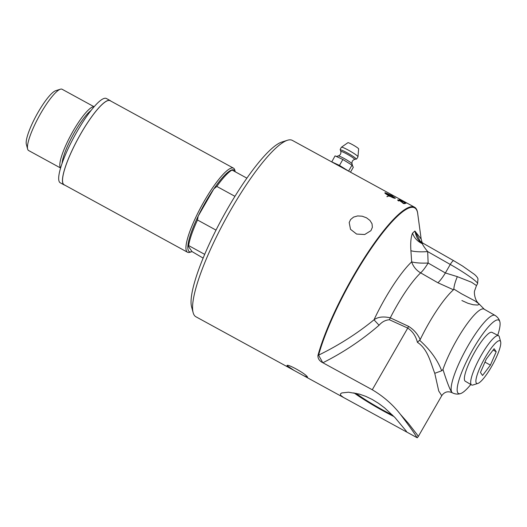 <?xml version="1.0" encoding="UTF-8"?>
<svg xmlns="http://www.w3.org/2000/svg" width="527" height="527" viewBox="0 0 527 527"><rect width="100%" height="100%" fill="white"/><g stroke="black" fill="none" stroke-linecap="round" stroke-linejoin="round"><path stroke-width="0.79" d="M401.231 199.996L401.837 200.365A100.512 20.764 118.7 0 0 401.067 200.207L400.303 199.786A100.512 20.764 -61.3 0 1 401.231 199.996L401.113 200.214M400.639 199.99L400.303 199.786M403.3 203.415A100.235 20.705 -61.3 0 1 404.123 203.244L404.868 203.653M402.325 202.605L403.26 203.429M397.641 200.141L398.544 200.319M398.366 200.57L398.432 200.991L398.366 200.57M404.249 203.007L404.986 203.409A100.512 20.764 118.7 0 0 403.88 203.653L399.894 200.84L398.116 200.55L397.753 199.898L400.019 200.715L403.379 203.185A100.512 20.764 -61.3 0 1 404.249 203.007L404.123 203.244M398.491 200.326L398.557 200.747L398.491 200.326M395.994 197.131L396.008 197.105A100.512 20.764 -61.3 0 1 396.251 197.21L396.824 197.539M391.238 194.463A100.512 20.764 118.7 0 0 391.179 194.43A100.512 20.764 118.7 0 0 390.981 194.325L396.008 197.105M397.088 197.665L397.088 197.665A100.512 20.764 118.7 0 0 396.541 197.434L390.039 193.831A100.512 20.764 -61.3 0 1 390.402 194.002A100.512 20.764 -61.3 0 1 390.487 194.048L390.975 194.338M385.277 192.882L389.394 195.655A100.512 20.764 -61.3 0 1 390.698 195.392L385.277 192.882L389.394 195.655M394.927 198.336L390.856 195.477A100.512 20.764 118.7 0 0 389.552 195.734L389.855 196.209A100.235 20.705 -61.3 0 1 390.072 196.149L390.797 196.703M392.042 197.355A100.235 20.705 -61.3 0 1 392.108 197.335L393.827 198.08M393.814 197.23L395.25 198.271M384.868 193.053A100.235 20.705 -61.3 0 1 385.211 192.987L385.224 192.987M389.44 196.235L389.078 195.873A100.512 20.764 118.7 0 0 387.009 196.723L386.877 196.624A100.512 20.764 -61.3 0 1 388.926 195.794C385.981 194.114 384.638 193.132 384.888 192.836A100.512 20.764 -61.3 0 1 385.336 192.75L391.12 195.352A100.512 20.764 -61.3 0 1 391.818 195.346L392.78 195.51L391.95 195.431A100.512 20.764 118.7 0 0 391.271 195.438L395.388 198.244A100.512 20.764 118.7 0 0 394.94 198.336L391.759 197.223A100.512 20.764 -61.3 0 1 392.226 197.091L395 198.198M390.072 196.149L391.64 196.986L389.275 196.176A100.512 20.764 -61.3 0 1 389.506 196.103M389.855 196.209L389.973 195.965A100.512 20.764 -61.3 0 1 390.191 195.906M389.552 195.734L389.973 195.965M401.877 201.386L402.437 201.538M399.314 199.99A100.235 20.705 -61.3 0 1 399.683 199.99L400.105 200.201M405.276 203L405.803 203.369M401.706 201.294L404.407 202.184L405.942 203.376L405.177 203.198M399.868 200.293L401.765 201.176M405.105 203.198L404.242 202.216L399.011 199.766A100.512 20.764 -61.3 0 1 399.809 199.746L400.566 200.161A100.512 20.764 118.7 0 0 399.927 200.168M400.125 200.161L400.566 200.161M405.619 202.322L406.31 202.704A100.512 20.764 118.7 0 0 406.258 202.671A100.512 20.764 118.7 0 0 405.856 202.48L405.164 202.105A100.512 20.764 -61.3 0 1 405.566 202.296A100.512 20.764 -61.3 0 1 405.619 202.322L405.606 202.348M400.388 414.308C409.011 425.645 414.374 433.122 416.475 436.758L417.239 437.785L418.306 436.461L417.028 434.465L408.339 423.3L400.388 414.308C392.832 404.578 383.458 396.396 372.273 389.763L322.88 362.76C343.222 352.556 361.95 340.053 379.071 325.245L373.999 319.803C357.392 333.4 338.927 345.178 318.591 355.145L317.919 355.573C317.86 358.663 319.474 361.035 322.755 362.688L322.88 362.76M423.28 243.395A5.507 1.146 119.7 0 0 423.194 243.316L420.026 240.958L414.901 231.017L412.549 233.165A16.521 14.334 -151.3 0 0 422.318 243.685C420.921 241.373 417.483 242.262 414.901 231.017L421.165 239.067L417.549 212.48A100.512 20.764 118.7 0 0 414.532 207.197A100.512 20.764 118.7 0 0 366.067 255.272A100.512 20.764 118.7 0 0 317.919 355.573M406.337 431.211L406.725 432.041L343.479 397.457L340.62 395.276L340.455 393.893L341.759 392.938L348.545 392.213L359.407 394.117L365.81 396.376L372.233 399.466L378.551 403.339L384.677 407.931L395.019 417.621L406.337 431.211M287.189 366.067C284.949 362.174 306.53 373.972 307.524 377.18L303.842 375.784L294.119 370.468L287.11 365.698M294.119 370.468L195.912 316.767A100.512 20.764 -61.3 0 1 194.285 315.265A100.512 20.764 -61.3 0 1 193.152 312.676A100.512 20.764 -61.3 0 1 225.912 218.619A100.512 20.764 -61.3 0 1 287.419 140.274A100.512 20.764 -61.3 0 1 292.353 140.393L390.402 194.002M370.916 230.674L364.697 234.515L356.608 234.067L350.501 229.291L349.197 222.546L350.587 219.555L353.591 217.084L357.662 215.932L362.194 216.208L366.515 217.809L369.974 220.464L372.036 223.791L372.372 227.354L370.916 230.674M334.118 163.225A8.709 0.883 29.9 0 1 346.094 169.773M331.733 161.927L335.073 155.873L342.866 159.483L351.99 165.162L353.327 167.23L350.481 172.177M331.661 161.815L339.454 165.419L348.578 171.097L351.99 165.162M339.454 165.419L342.866 159.483M357.978 156.71A9.545 0.968 29.9 0 0 353.38 153.093A9.545 0.968 29.9 0 0 344.618 148.239A9.545 0.968 29.9 0 0 341.45 147.204L347.906 142.692A6.199 0.626 29.9 0 1 349.961 143.364A6.199 0.626 29.9 0 1 355.646 146.519A6.199 0.626 29.9 0 1 358.637 148.864L357.978 156.71C357.01 158.673 356.357 159.45 356.015 159.049A9.045 0.916 29.9 0 0 352.273 155.847A9.045 0.916 29.9 0 0 343.452 150.92A9.045 0.916 29.9 0 0 340.422 150.076L340.817 151.539A7.964 0.804 29.9 0 1 343.492 152.283A7.964 0.804 29.9 0 1 351.259 156.618A7.964 0.804 29.9 0 1 354.559 159.437L356.015 159.049M477.877 383.439L472.982 384.993A28.076 5.804 -61.3 0 1 471.573 384.941L465.249 381.219A27.845 5.751 -61.3 0 1 464.867 374.967A27.845 5.751 -61.3 0 1 477.917 346.72A27.845 5.751 -61.3 0 1 491.968 332.359L498.509 335.673A28.076 5.804 -61.3 0 1 499.319 336.832L500.65 341.792A24.282 5.013 -61.3 0 1 500.347 346.272A24.282 5.013 -61.3 0 1 490.242 368.847A24.282 5.013 -61.3 0 1 477.877 383.439A24.282 5.013 -61.3 0 1 476.322 377.945A24.282 5.013 -61.3 0 1 489.063 351.219A24.282 5.013 -61.3 0 1 500.65 341.792M471.573 384.941A28.076 5.804 -61.3 0 1 471.178 378.636A28.076 5.804 -61.3 0 1 484.339 350.152A28.076 5.804 -61.3 0 1 498.509 335.673M480.466 372.477L486.256 359.098L494.122 348.729L496.203 351.74L490.413 365.119L482.548 375.487L480.466 372.477M490.413 365.119L484.945 362.128M496.203 351.74L493.12 350.053M110.762 101.046A48.049 9.927 118.7 0 0 110.169 100.565A48.049 9.927 118.7 0 0 78.404 137.962A48.049 9.927 118.7 0 0 64.063 184.885A48.049 9.927 118.7 0 0 64.788 185.129M246.873 178.146L232.051 170.043L231.353 170.096A46.541 9.611 118.7 0 1 235.273 171.809L234.818 170.109A47.917 9.901 118.7 0 0 234.278 168.877A47.917 9.901 118.7 0 0 233.501 168.159L110.103 100.683A47.917 9.901 118.7 0 0 79.63 135.808A47.917 9.901 118.7 0 0 63.352 184.048A47.917 9.901 118.7 0 0 64.129 184.766L187.526 252.242A47.917 9.901 118.7 0 0 189.878 252.295L191.657 251.735A46.541 9.611 118.7 0 0 192.045 251.596L203.152 258.105M64.063 184.885L60.282 182.816A48.049 9.927 -61.3 0 1 74.623 135.894A48.049 9.927 -61.3 0 1 106.388 98.496L110.169 100.565M231.353 170.096A46.541 9.611 118.7 0 0 213.797 188.956L216.814 186.42L234.937 196.327M216.024 230.115L197.506 219.99L198.159 216.156A46.541 9.611 118.7 0 1 213.797 188.956L198.159 216.156A46.541 9.611 118.7 0 0 187.922 245.622L188.626 245.569L204.713 254.37M197.506 219.99A47.917 9.901 118.7 0 0 188.626 245.569M232.051 170.043A47.917 9.901 118.7 0 0 216.814 186.42M191.657 251.735A46.541 9.611 118.7 0 1 188.62 250.984A46.541 9.611 118.7 0 1 187.922 245.622L192.045 251.596M94.096 106.75L62.094 89.254A34.914 7.213 118.7 0 0 60.381 89.215L55.658 90.716A31.251 6.456 118.7 0 0 36.534 115.07A31.251 6.456 118.7 0 0 26.35 144.312L27.635 149.095A34.914 7.213 118.7 0 0 28.03 149.997A34.914 7.213 118.7 0 0 28.596 150.518L60.598 168.014M60.381 89.215A34.914 7.213 118.7 0 0 39.018 116.427A34.914 7.213 118.7 0 0 27.635 149.095M94.05 106.803A34.914 7.213 118.7 0 0 71.751 133.483A34.914 7.213 118.7 0 0 60.407 167.698A34.914 7.213 118.7 0 0 60.618 167.955M233.501 168.159A47.917 9.901 118.7 0 0 203.033 203.277A47.917 9.901 118.7 0 0 186.756 251.524A47.917 9.901 118.7 0 0 187.526 252.242M287.419 140.274L281.741 142.079A96.105 19.855 118.7 0 0 222.928 216.986A96.105 19.855 118.7 0 0 191.604 306.925L193.152 312.676M392.575 415.111A32.588 3.3 29.9 0 1 355.903 393.221M353.933 392.832A38.28 3.873 -150.1 0 0 394.018 416.58M470.815 384.493A41.844 8.643 -61.3 0 1 460.572 393.583A41.844 8.643 -61.3 0 1 473.174 348.887A41.844 8.643 -61.3 0 1 499.853 321.747A41.844 8.643 -61.3 0 1 497.725 335.271M417.753 213.764A100.018 20.665 118.7 0 0 373.538 245.108A100.018 20.665 118.7 0 0 318.591 355.145L322.755 362.688M434.768 373.3L438.734 391.008L441.751 395.685C444.432 391.864 447.897 390.869 452.153 392.707L451.632 392.147C449.643 389.012 446.758 381.449 442.963 369.467L441.672 370.797L434.768 373.3C430.822 363.432 428.003 349.197 417.43 342.346L420.177 339.645C417.72 334.019 413.833 329.586 408.524 326.338L390.29 317.834C383.373 316.259 377.945 316.911 373.999 319.803A60.691 12.536 118.7 0 1 411.673 261.853A16.521 3.208 178.5 0 0 428.135 263.026A16.521 3.452 -60 0 1 420.651 272.861L437.917 282.775A16.521 3.452 120 0 0 445.374 272.966L428.135 263.026L427.68 251.583A16.521 3.261 -3 0 1 410.908 250.694L411.673 261.853A16.521 13.636 -133.4 0 0 420.651 272.861A54.347 11.225 118.7 0 0 390.29 317.834A8.261 1.647 114.7 0 1 389.413 319.751L407.74 328.09A8.261 1.64 114.3 0 0 408.524 326.338M372.273 389.763L407.74 328.09C412.569 331.279 415.803 336.028 417.43 342.346M441.672 370.797C437.621 360.06 430.328 349.935 419.802 340.422L419.663 340.343M484.3 309.27L478.417 303.275C474.649 299.949 473.898 292.083 474.662 290.673L476.48 285.575L471.566 282.255L457.344 276.649C455.249 281.629 454.076 285.766 453.819 289.059L461.468 293.756L475.176 301.036L478.753 303.684L478.878 304.507L477.614 305.054L473.16 304.744L467.93 303.282L461.896 300.542M457.344 276.649L445.374 272.966L450.262 264.455C464.577 272.492 478.786 282.525 477.548 283.717L477.989 278.908C477.607 277.577 476.388 276.049 474.34 274.323L462.429 265.944L453.714 260.713A5.507 1.146 -60.3 0 0 450.262 264.455L427.68 251.583C424.716 247.927 422.931 245.292 422.318 243.685A5.507 1.146 119.7 0 1 423.194 243.316L453.714 260.713M437.917 282.775L453.477 289.791L453.819 289.059M412.549 233.165C410.915 236.966 410.368 242.809 410.908 250.694M453.477 289.791A53.695 11.093 118.7 0 0 420.177 339.645M499.853 321.747C499.227 319.184 497.62 317.063 495.037 315.396L484.063 309.138A44.426 9.176 118.7 0 0 464.583 327.412A44.426 9.176 118.7 0 0 442.963 369.467M336.312 156.447L338.281 155.926A7.977 0.81 29.9 0 1 340.877 156.809A7.977 0.81 29.9 0 1 348.031 160.761A7.977 0.81 29.9 0 1 352.036 163.831L352.715 166.275M91.026 110.486A33.102 6.838 118.7 0 0 74.702 132.033A33.102 6.838 118.7 0 0 62.081 163.416M379.071 325.245C381.95 321.885 385.395 320.054 389.413 319.751M495.037 315.396A44.202 9.13 118.7 0 0 468.029 345.791A44.202 9.13 118.7 0 0 451.883 392.279A44.202 9.13 118.7 0 0 452.627 392.958L452.146 392.707M414.532 207.197L406.258 202.671M405.566 202.296L397.193 197.717M417.232 437.785L406.725 432.041M343.479 397.457L303.842 375.784M396.383 197.276L391.179 194.43M352.036 163.831C351.687 161.69 352.523 160.221 354.559 159.437M338.281 155.926C340.317 155.149 341.16 153.686 340.817 151.539M341.45 147.204C340.244 149.036 339.902 149.991 340.422 150.076M441.751 395.685L418.306 436.461M421.165 239.067L422.186 242.69M476.48 285.575L477.548 283.717M460.572 393.583C458.075 394.44 455.427 394.229 452.627 392.958"/></g></svg>
